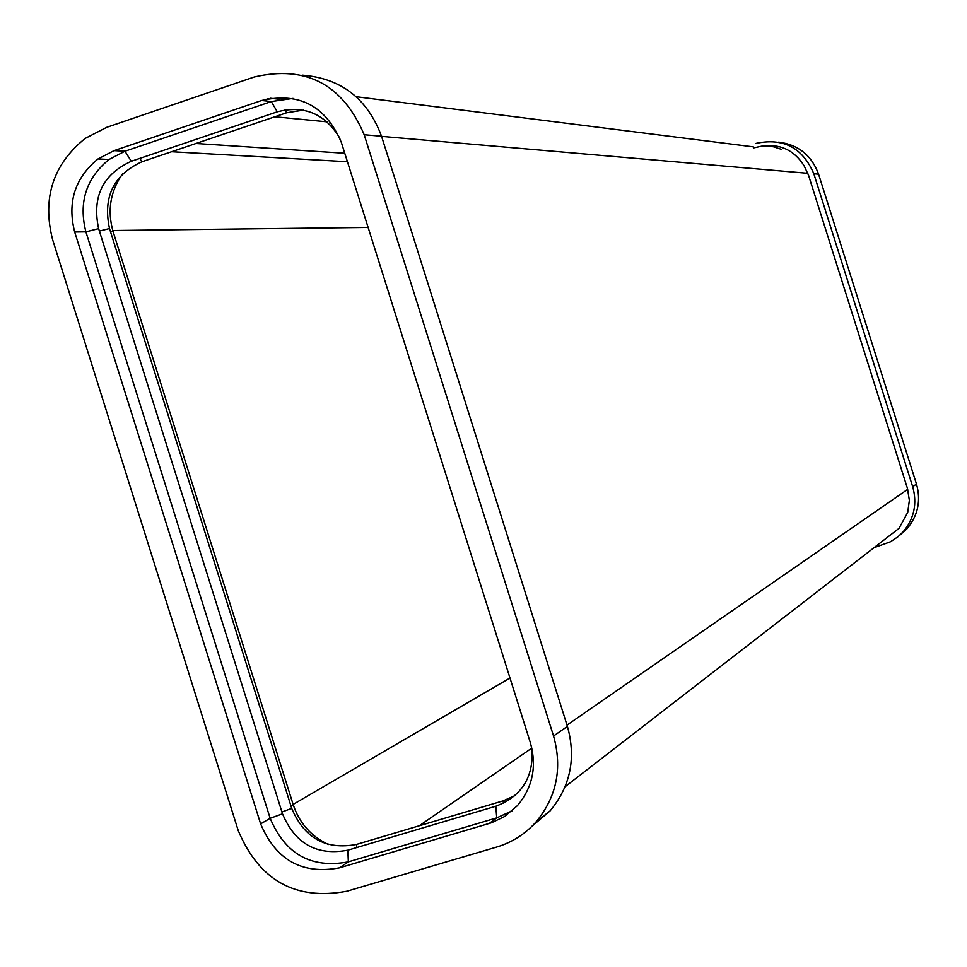 <?xml version="1.0" encoding="UTF-8"?>
<svg xmlns="http://www.w3.org/2000/svg" width="967" height="967" viewBox="0 0 967 967"><rect width="100%" height="100%" fill="white"/><g stroke="black" fill="none" stroke-linecap="round" stroke-linejoin="round"><path stroke-width="1.45" d="M565.103 786.739L899.008 528.357L907.711 512.425L909.367 500.374L907.433 488.335L808.605 175.462L804.097 165.78C794.1 150.018 779.934 143.491 761.597 146.198M755.348 143.527C783.04 137.411 802.537 147.48 813.827 173.758L912.691 486.715C917.381 503.505 914.202 518.53 903.154 531.802L897.968 536.77L890.498 541.762L874.023 547.697M899.008 528.357L887.779 537.048M52.544 239.429L238.233 830.593C259.229 880.538 295.431 900.748 346.851 891.236L496.627 847.08C512.039 842.438 525.154 834.086 535.96 822.047C556.678 796.965 562.54 768.294 553.547 736.008L364.196 134.739C342.656 84.298 306.019 65.055 254.285 76.985L106.745 127.318L85.169 138.414C52.98 164.523 42.101 198.199 52.544 239.429M532.055 826.181L550.126 810.854C570.482 786.219 576.247 758.068 567.411 726.386L381.542 136.238C367.508 98.682 341.146 78.315 302.466 75.16M753.595 147.903L761.513 146.198L767.58 146.029L773.6 146.815L781.3 149.305M899.322 535.621L907.034 528.731C917.973 515.592 921.128 500.713 916.486 484.08L818.578 174.169C811.651 155.397 798.367 144.712 778.713 142.113M268.56 98.586L262.649 100.592M530.424 742.946L341.351 142.415C325.758 105.862 299.202 91.889 261.682 100.483L114.07 150.634L98.005 158.951C74.906 177.904 67.134 202.26 74.677 231.983L260.631 823.872C275.897 860.147 302.188 874.809 339.502 867.846L491.502 822.772L504.52 816.559L517.381 805.68C532.648 787.44 536.987 766.529 530.424 742.946M293.049 98.392L271.292 101.559L124.961 151.227L109.041 159.47C86.136 178.254 78.424 202.381 85.894 231.85L270.156 818.312C285.289 854.26 311.362 868.777 348.35 861.863L496.736 817.877L512.196 810.805M339.949 138.402C325.226 113.792 304.339 104.932 277.275 111.821L131.294 161.284C102.732 174.374 91.841 196.833 98.622 228.647L282.497 813.815C295.153 843.853 316.946 855.976 347.854 850.186L495.817 806.224C521.551 796.433 533.627 777.395 532.043 749.123M303.42 110.129L286.643 112.776L141.907 161.779C113.586 174.749 102.78 197.002 109.501 228.538L291.72 808.4C304.267 838.171 325.867 850.186 356.509 844.433L503.203 800.833L514.952 795.623M122.471 173.927C110.274 191.466 107.144 210.661 113.066 231.5L293.255 804.846C299.432 823.183 311.156 836.407 328.429 844.529M916.486 484.08L912.691 486.715M818.578 174.169L813.827 173.758M368.113 227.438L112.776 230.521M344.76 153.257L195.938 143.491M907.735 489.314L567 725.093M327.148 121.854L274.797 116.789M553.547 736.008L567.411 726.386M495.817 806.224L496.736 817.877L489.205 823.497M503.203 800.833L503.396 803.299M347.854 850.186L348.35 861.863L339.502 867.846M356.509 844.433L356.654 847.576M282.497 813.815L270.156 818.312L260.631 823.872M291.72 808.4L281.917 811.978M293.255 804.846L291.019 806.152M98.622 228.647L85.894 231.85L74.677 231.983M109.501 228.538L99.383 231.077M113.066 231.5L110.443 231.524M131.294 161.284L124.961 151.227L114.07 150.634M141.907 161.779L139.792 158.407M277.275 111.821L271.292 101.559L261.682 100.483M286.643 112.776L284.963 109.875M270.325 98.235L279.874 99.335M364.196 134.739L381.542 136.238M753.269 146.851L356.194 96.724M807.856 173.311L381.59 136.371M531.826 748.095L419.291 825.77M509.984 678.024L293.11 804.423M907.034 528.731L903.154 531.802M171.606 151.722L347.431 161.743M550.126 810.854L535.96 822.047M109.041 159.47L98.005 158.951"/></g></svg>
